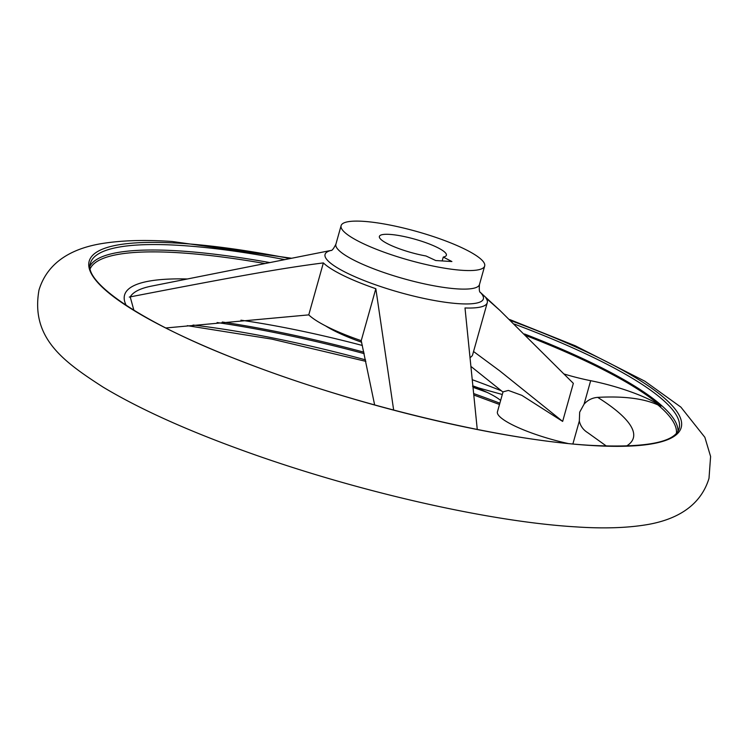 <?xml version="1.0" encoding="UTF-8"?>
<svg xmlns="http://www.w3.org/2000/svg" width="748" height="748" viewBox="0 0 748 748"><rect width="100%" height="100%" fill="white"/><g stroke="black" fill="none" stroke-linecap="round" stroke-linejoin="round"><path stroke-width="1.12" d="M331.261 250.384L151.395 286.129A258.677 51.537 15.7 0 0 130.208 296.891L133.892 310.298M526.274 335.721A305.436 60.85 -164.3 0 1 660.942 406.248L657.941 404.93C643.729 398.497 623.645 395.973 597.671 397.366C592.238 397.814 587.704 400.077 584.076 404.154L579.672 412.176L579.326 421.031C580.439 426.014 583.244 429.904 587.741 432.69L606.404 446.07M361.602 342.219A74.566 14.857 -164.3 0 1 336.067 331.701A74.566 14.857 -164.3 0 1 325.614 325.913M464.658 249.075A74.566 14.857 -164.3 0 1 484.676 266.007A74.566 14.857 -164.3 0 1 437.907 267.008A74.566 14.857 -164.3 0 1 361.116 242.595A74.566 14.857 -164.3 0 1 341.107 225.653A74.566 14.857 -164.3 0 1 387.866 224.652A74.566 14.857 -164.3 0 1 464.658 249.075M129.301 297.059C241.613 275.329 283.922 267.924 323.36 262.913A86.992 17.335 15.7 0 0 343.108 275.404A86.992 17.335 15.7 0 0 375.833 288.709L393.663 410.091M477.261 429.464L465.004 307.961A86.992 17.335 15.7 0 0 487.266 302.725A86.992 17.335 15.7 0 0 485.929 298.013L499.804 310.308L573.342 383.35L562.646 421.405L499.786 370.905L473.549 351.504M472.549 386.249L502.31 394.505M426.005 255.984A34.801 6.928 -164.3 0 1 388.726 244.325A34.801 6.928 -164.3 0 1 379.386 236.415A34.801 6.928 -164.3 0 1 401.209 235.947A34.801 6.928 -164.3 0 1 437.047 247.345A34.801 6.928 -164.3 0 1 446.388 255.246A34.801 6.928 -164.3 0 1 443.265 257.06L451.895 261.538L435.738 260.528L426.005 255.984M567.956 443.48A59.653 11.884 -164.3 0 1 497.439 411.811L503.049 391.859L508.36 390.428L521.88 395.374L562.646 421.405M471.427 366.81L502.993 392.083M374.645 404.958L361.228 340.667A86.992 17.335 -164.3 0 1 328.503 327.362A86.992 17.335 -164.3 0 1 308.756 314.88L165.832 327.97M500.636 400.432A59.653 11.884 15.7 0 0 473.316 386.538M660.942 406.248A59.653 11.884 15.7 0 0 590.668 380.695A59.653 11.884 -164.3 0 1 564.301 374.075M487.266 302.725L472.661 354.692A86.992 17.335 -164.3 0 1 470.492 357.282M442.171 260.93L443.265 257.06M361.228 340.667L375.833 288.709M308.756 314.88L323.36 262.913M510.725 320.574A307.484 61.261 -164.3 0 1 598.69 357.722A307.484 61.261 -164.3 0 1 590.92 445.462A307.484 61.261 -164.3 0 1 171.703 330.99A307.484 61.261 -164.3 0 1 179.473 243.25A307.484 61.261 -164.3 0 1 290.037 258.574M126.253 305.455A264.24 52.641 -164.3 0 1 187.383 278.976M597.671 397.366A264.24 52.641 -164.3 0 1 626.478 446.06M480.216 292.3A82.224 16.381 -164.3 0 1 459.225 303.716A82.224 16.381 -164.3 0 1 347.128 273.104A82.224 16.381 -164.3 0 1 331.205 250.412M484.676 266.007L479.459 284.567A74.566 14.857 -164.3 0 1 457.561 288.906A74.566 14.857 -164.3 0 1 355.898 261.146A74.566 14.857 -164.3 0 1 335.889 244.213L341.107 225.653M240.94 320.181A264.24 52.641 -164.3 0 1 362.359 345.473M472.68 379.862A264.24 52.641 -164.3 0 1 501.44 390.83M222.296 322.023A304.604 60.682 -164.3 0 1 363.865 352.158M473.26 386.015A304.604 60.682 -164.3 0 1 478.075 387.726M193.068 325.043A305.726 60.906 -164.3 0 1 365.538 359.863M473.98 393.672A305.726 60.906 -164.3 0 1 499.86 403.2M217.079 322.547A305.726 60.906 -164.3 0 1 364.192 353.636M473.4 387.464A305.726 60.906 -164.3 0 1 487.285 392.466M514.39 324.099A305.726 60.906 -164.3 0 1 597.016 359.236A305.726 60.906 -164.3 0 1 679.072 428.679C674.874 442.507 645.365 448.061 590.527 445.341C500.954 440.31 352.383 404.575 242.558 361.602C144.149 324.323 82.589 282.164 90.424 263.221A305.726 60.906 -164.3 0 1 180.203 245.419A305.726 60.906 -164.3 0 1 284.782 259.621M90.031 265.942A305.726 60.906 -164.3 0 1 178.669 250.879A305.726 60.906 -164.3 0 1 269.85 262.585M524.516 333.982A305.726 60.906 -164.3 0 1 595.483 364.687A305.726 60.906 -164.3 0 1 677.987 431.213M90.256 268.588A304.604 60.682 -164.3 0 1 178.996 252.749A304.604 60.682 -164.3 0 1 264.998 263.558M572.884 443.957L579.326 421.031M584.076 404.154L590.668 380.695M657.941 404.93A304.604 60.682 -164.3 0 1 676.416 433.354M509.575 319.48L575.324 345.8L644.888 381.228L680.895 407.127L704.868 437.318L710.6 456.495L709.001 478.346C699.689 508.836 672.172 520.215 647.908 524.498C627.768 527.966 603.767 528.771 575.904 526.882C487.752 521.711 352.523 490.408 242.614 450.408C185.439 429.717 138.932 408.623 103.112 387.137C63.991 361.864 30.397 338.283 38.999 290.018C48.311 259.528 75.829 248.149 100.092 243.867C120.232 240.398 144.233 239.594 172.096 241.482L291.664 258.256M331.037 250.487C332.065 250.683 333.683 248.588 335.889 244.213M480.188 292.244L499.804 310.308M187.309 325.661L271.879 339.125L365.856 361.349M474.12 395.14L499.505 404.481M479.459 284.567C479.047 289.439 479.337 292.066 480.328 292.449"/></g></svg>
